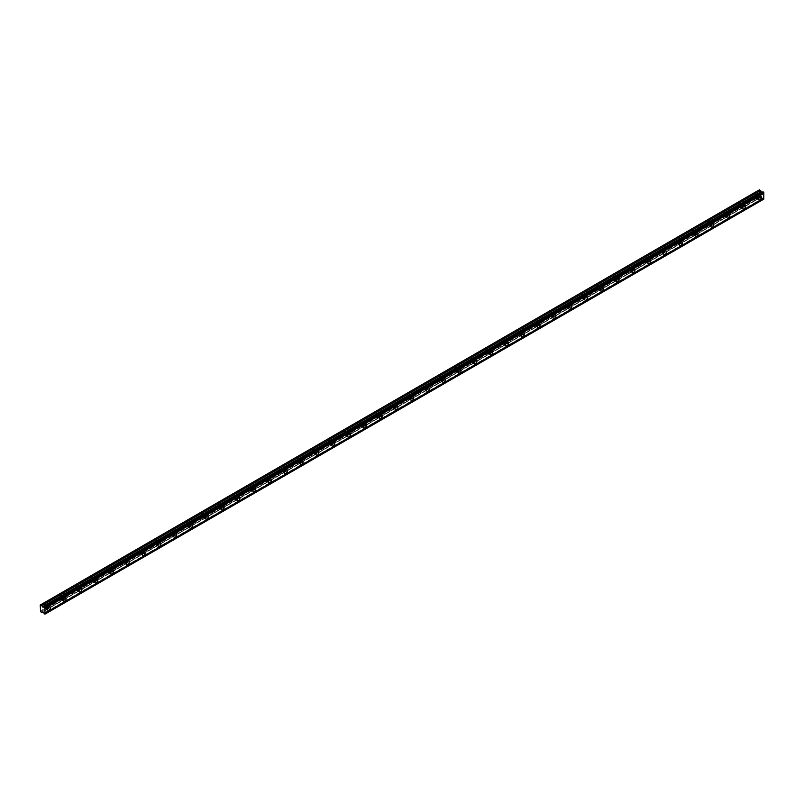 <?xml version="1.0" encoding="UTF-8"?>
<svg xmlns="http://www.w3.org/2000/svg" width="804" height="804" viewBox="0 0 804 804"><rect width="100%" height="100%" fill="white"/><g stroke="black" fill="none" stroke-linecap="round" stroke-linejoin="round"><path stroke-width="0.6" stroke-dasharray="4.02 3.01" d="M757.479 195.613A1.306 0.754 -60 0 1 758.132 195.543A1.306 0.754 -60 0 1 758.333 196.588A1.306 0.754 -60 0 1 757.479 197.744A1.306 0.754 -60 0 1 756.825 197.804A1.306 0.754 -60 0 1 756.624 196.759A1.306 0.754 -60 0 1 757.479 195.613M755.107 194.246A1.306 0.754 -60 0 1 755.76 194.176A1.306 0.754 -60 0 1 755.961 195.221A1.306 0.754 -60 0 1 755.107 196.377A1.306 0.754 -60 0 1 754.464 196.437A1.306 0.754 -60 0 1 754.263 195.392A1.306 0.754 -60 0 1 755.107 194.246M46.521 606.085A1.306 0.754 -60 0 1 47.175 606.015A1.306 0.754 -60 0 1 47.376 607.06A1.306 0.754 -60 0 1 46.521 608.206A1.306 0.754 -60 0 1 45.868 608.276A1.306 0.754 -60 0 1 45.667 607.231A1.306 0.754 -60 0 1 46.521 606.085M44.15 604.708A1.306 0.754 -60 0 1 44.803 604.648A1.306 0.754 -60 0 1 45.004 605.693A1.306 0.754 -60 0 1 44.15 606.839A1.306 0.754 -60 0 1 43.496 606.909A1.306 0.754 -60 0 1 43.295 605.864A1.306 0.754 -60 0 1 44.15 604.708M62.32 596.96A1.306 0.754 -60 0 1 62.973 596.9A1.306 0.754 -60 0 1 63.174 597.945A1.306 0.754 -60 0 1 62.32 599.091A1.306 0.754 -60 0 1 61.667 599.151A1.306 0.754 -60 0 1 61.466 598.106A1.306 0.754 -60 0 1 62.32 596.96M59.948 595.593A1.306 0.754 -60 0 1 60.601 595.523A1.306 0.754 -60 0 1 60.802 596.568A1.306 0.754 -60 0 1 59.948 597.724A1.306 0.754 -60 0 1 59.295 597.784A1.306 0.754 -60 0 1 59.094 596.739A1.306 0.754 -60 0 1 59.948 595.593M78.119 587.835A1.306 0.754 -60 0 1 78.772 587.774A1.306 0.754 -60 0 1 78.973 588.819A1.306 0.754 -60 0 1 78.119 589.965A1.306 0.754 -60 0 1 77.465 590.035A1.306 0.754 -60 0 1 77.264 588.99A1.306 0.754 -60 0 1 78.119 587.835M75.747 586.468A1.306 0.754 -60 0 1 76.4 586.407A1.306 0.754 -60 0 1 76.601 587.453A1.306 0.754 -60 0 1 75.747 588.598A1.306 0.754 -60 0 1 75.094 588.659A1.306 0.754 -60 0 1 74.893 587.624A1.306 0.754 -60 0 1 75.747 586.468M93.917 578.719A1.306 0.754 -60 0 1 94.57 578.649A1.306 0.754 -60 0 1 94.771 579.694A1.306 0.754 -60 0 1 93.917 580.85A1.306 0.754 -60 0 1 93.264 580.91A1.306 0.754 -60 0 1 93.063 579.865A1.306 0.754 -60 0 1 93.917 578.719M91.545 577.352A1.306 0.754 -60 0 1 92.199 577.282A1.306 0.754 -60 0 1 92.4 578.327A1.306 0.754 -60 0 1 91.545 579.473A1.306 0.754 -60 0 1 90.892 579.543A1.306 0.754 -60 0 1 90.691 578.498A1.306 0.754 -60 0 1 91.545 577.352M109.716 569.594A1.306 0.754 -60 0 1 110.369 569.534A1.306 0.754 -60 0 1 110.57 570.579A1.306 0.754 -60 0 1 109.716 571.724A1.306 0.754 -60 0 1 109.063 571.785A1.306 0.754 -60 0 1 108.862 570.739A1.306 0.754 -60 0 1 109.716 569.594M107.344 568.227A1.306 0.754 -60 0 1 107.997 568.167A1.306 0.754 -60 0 1 108.198 569.212A1.306 0.754 -60 0 1 107.344 570.358A1.306 0.754 -60 0 1 106.691 570.418A1.306 0.754 -60 0 1 106.5 569.373A1.306 0.754 -60 0 1 107.344 568.227M125.514 560.478A1.306 0.754 -60 0 1 126.168 560.408A1.306 0.754 -60 0 1 126.369 561.453A1.306 0.754 -60 0 1 125.514 562.599A1.306 0.754 -60 0 1 124.861 562.669A1.306 0.754 -60 0 1 124.66 561.624A1.306 0.754 -60 0 1 125.514 560.478M123.143 559.102A1.306 0.754 -60 0 1 123.796 559.041A1.306 0.754 -60 0 1 123.997 560.086A1.306 0.754 -60 0 1 123.143 561.232A1.306 0.754 -60 0 1 122.489 561.303A1.306 0.754 -60 0 1 122.298 560.257A1.306 0.754 -60 0 1 123.143 559.102M141.313 551.353A1.306 0.754 -60 0 1 141.966 551.293A1.306 0.754 -60 0 1 142.167 552.328A1.306 0.754 -60 0 1 141.313 553.484A1.306 0.754 -60 0 1 140.66 553.544A1.306 0.754 -60 0 1 140.459 552.499A1.306 0.754 -60 0 1 141.313 551.353M138.941 549.986A1.306 0.754 -60 0 1 139.594 549.916A1.306 0.754 -60 0 1 139.795 550.961A1.306 0.754 -60 0 1 138.941 552.117A1.306 0.754 -60 0 1 138.288 552.177A1.306 0.754 -60 0 1 138.097 551.132A1.306 0.754 -60 0 1 138.941 549.986M157.112 542.228A1.306 0.754 -60 0 1 157.765 542.167A1.306 0.754 -60 0 1 157.966 543.213A1.306 0.754 -60 0 1 157.112 544.358A1.306 0.754 -60 0 1 156.458 544.429A1.306 0.754 -60 0 1 156.257 543.383A1.306 0.754 -60 0 1 157.112 542.228M154.74 540.861A1.306 0.754 -60 0 1 155.393 540.801A1.306 0.754 -60 0 1 155.594 541.846A1.306 0.754 -60 0 1 154.74 542.991A1.306 0.754 -60 0 1 154.097 543.052A1.306 0.754 -60 0 1 153.896 542.007A1.306 0.754 -60 0 1 154.74 540.861M172.91 533.112A1.306 0.754 -60 0 1 173.563 533.042A1.306 0.754 -60 0 1 173.764 534.087A1.306 0.754 -60 0 1 172.91 535.233A1.306 0.754 -60 0 1 172.257 535.303A1.306 0.754 -60 0 1 172.066 534.258A1.306 0.754 -60 0 1 172.91 533.112M170.538 531.745A1.306 0.754 -60 0 1 171.192 531.675A1.306 0.754 -60 0 1 171.393 532.72A1.306 0.754 -60 0 1 170.538 533.866A1.306 0.754 -60 0 1 169.895 533.936A1.306 0.754 -60 0 1 169.694 532.891A1.306 0.754 -60 0 1 170.538 531.745M188.709 523.987A1.306 0.754 -60 0 1 189.362 523.927A1.306 0.754 -60 0 1 189.563 524.972A1.306 0.754 -60 0 1 188.709 526.117A1.306 0.754 -60 0 1 188.056 526.178A1.306 0.754 -60 0 1 187.865 525.133A1.306 0.754 -60 0 1 188.709 523.987M186.337 522.62A1.306 0.754 -60 0 1 186.99 522.56A1.306 0.754 -60 0 1 187.191 523.595A1.306 0.754 -60 0 1 186.337 524.751A1.306 0.754 -60 0 1 185.694 524.811A1.306 0.754 -60 0 1 185.493 523.766A1.306 0.754 -60 0 1 186.337 522.62M204.507 514.861A1.306 0.754 -60 0 1 205.161 514.801A1.306 0.754 -60 0 1 205.362 515.846A1.306 0.754 -60 0 1 204.507 516.992A1.306 0.754 -60 0 1 203.864 517.062A1.306 0.754 -60 0 1 203.663 516.017A1.306 0.754 -60 0 1 204.507 514.861M202.146 513.495A1.306 0.754 -60 0 1 202.789 513.434A1.306 0.754 -60 0 1 202.99 514.48A1.306 0.754 -60 0 1 202.146 515.625A1.306 0.754 -60 0 1 201.492 515.696A1.306 0.754 -60 0 1 201.291 514.65A1.306 0.754 -60 0 1 202.146 513.495M220.306 505.746A1.306 0.754 -60 0 1 220.959 505.676A1.306 0.754 -60 0 1 221.16 506.721A1.306 0.754 -60 0 1 220.306 507.877A1.306 0.754 -60 0 1 219.663 507.937A1.306 0.754 -60 0 1 219.462 506.892A1.306 0.754 -60 0 1 220.306 505.746M217.944 504.379A1.306 0.754 -60 0 1 218.587 504.309A1.306 0.754 -60 0 1 218.788 505.354A1.306 0.754 -60 0 1 217.944 506.5A1.306 0.754 -60 0 1 217.291 506.57A1.306 0.754 -60 0 1 217.09 505.525A1.306 0.754 -60 0 1 217.944 504.379M236.105 496.621A1.306 0.754 -60 0 1 236.758 496.56A1.306 0.754 -60 0 1 236.959 497.606A1.306 0.754 -60 0 1 236.105 498.751A1.306 0.754 -60 0 1 235.461 498.812A1.306 0.754 -60 0 1 235.26 497.776A1.306 0.754 -60 0 1 236.105 496.621M233.743 495.254A1.306 0.754 -60 0 1 234.386 495.194A1.306 0.754 -60 0 1 234.587 496.239A1.306 0.754 -60 0 1 233.743 497.385A1.306 0.754 -60 0 1 233.09 497.445A1.306 0.754 -60 0 1 232.889 496.4A1.306 0.754 -60 0 1 233.743 495.254M251.913 487.505A1.306 0.754 -60 0 1 252.556 487.435A1.306 0.754 -60 0 1 252.757 488.48A1.306 0.754 -60 0 1 251.913 489.626A1.306 0.754 -60 0 1 251.26 489.696A1.306 0.754 -60 0 1 251.059 488.651A1.306 0.754 -60 0 1 251.913 487.505M249.541 486.129A1.306 0.754 -60 0 1 250.195 486.068A1.306 0.754 -60 0 1 250.386 487.113A1.306 0.754 -60 0 1 249.541 488.259A1.306 0.754 -60 0 1 248.888 488.329A1.306 0.754 -60 0 1 248.687 487.284A1.306 0.754 -60 0 1 249.541 486.129M267.712 478.38A1.306 0.754 -60 0 1 268.355 478.32A1.306 0.754 -60 0 1 268.556 479.355A1.306 0.754 -60 0 1 267.712 480.511A1.306 0.754 -60 0 1 267.059 480.571A1.306 0.754 -60 0 1 266.858 479.526A1.306 0.754 -60 0 1 267.712 478.38M265.34 477.013A1.306 0.754 -60 0 1 265.993 476.943A1.306 0.754 -60 0 1 266.184 477.988A1.306 0.754 -60 0 1 265.34 479.144A1.306 0.754 -60 0 1 264.687 479.204A1.306 0.754 -60 0 1 264.486 478.159A1.306 0.754 -60 0 1 265.34 477.013M283.51 469.255A1.306 0.754 -60 0 1 284.154 469.194A1.306 0.754 -60 0 1 284.355 470.239A1.306 0.754 -60 0 1 283.51 471.385A1.306 0.754 -60 0 1 282.857 471.456A1.306 0.754 -60 0 1 282.656 470.41A1.306 0.754 -60 0 1 283.51 469.255M281.139 467.888A1.306 0.754 -60 0 1 281.792 467.827A1.306 0.754 -60 0 1 281.993 468.873A1.306 0.754 -60 0 1 281.139 470.018A1.306 0.754 -60 0 1 280.485 470.079A1.306 0.754 -60 0 1 280.284 469.044A1.306 0.754 -60 0 1 281.139 467.888M299.309 460.139A1.306 0.754 -60 0 1 299.962 460.069A1.306 0.754 -60 0 1 300.153 461.114A1.306 0.754 -60 0 1 299.309 462.27A1.306 0.754 -60 0 1 298.656 462.33A1.306 0.754 -60 0 1 298.455 461.285A1.306 0.754 -60 0 1 299.309 460.139M296.937 458.772A1.306 0.754 -60 0 1 297.591 458.702A1.306 0.754 -60 0 1 297.792 459.747A1.306 0.754 -60 0 1 296.937 460.893A1.306 0.754 -60 0 1 296.284 460.963A1.306 0.754 -60 0 1 296.083 459.918A1.306 0.754 -60 0 1 296.937 458.772M315.108 451.014A1.306 0.754 -60 0 1 315.761 450.954A1.306 0.754 -60 0 1 315.952 451.999A1.306 0.754 -60 0 1 315.108 453.144A1.306 0.754 -60 0 1 314.454 453.205A1.306 0.754 -60 0 1 314.253 452.16A1.306 0.754 -60 0 1 315.108 451.014M312.736 449.647A1.306 0.754 -60 0 1 313.389 449.587A1.306 0.754 -60 0 1 313.59 450.632A1.306 0.754 -60 0 1 312.736 451.778A1.306 0.754 -60 0 1 312.083 451.838A1.306 0.754 -60 0 1 311.882 450.793A1.306 0.754 -60 0 1 312.736 449.647M330.906 441.898A1.306 0.754 -60 0 1 331.56 441.828A1.306 0.754 -60 0 1 331.75 442.873A1.306 0.754 -60 0 1 330.906 444.019A1.306 0.754 -60 0 1 330.253 444.089A1.306 0.754 -60 0 1 330.052 443.044A1.306 0.754 -60 0 1 330.906 441.898M328.534 440.522A1.306 0.754 -60 0 1 329.188 440.461A1.306 0.754 -60 0 1 329.389 441.507A1.306 0.754 -60 0 1 328.534 442.652A1.306 0.754 -60 0 1 327.881 442.723A1.306 0.754 -60 0 1 327.68 441.677A1.306 0.754 -60 0 1 328.534 440.522M346.705 432.773A1.306 0.754 -60 0 1 347.358 432.703A1.306 0.754 -60 0 1 347.559 433.748A1.306 0.754 -60 0 1 346.705 434.904A1.306 0.754 -60 0 1 346.052 434.964A1.306 0.754 -60 0 1 345.851 433.919A1.306 0.754 -60 0 1 346.705 432.773M344.333 431.406A1.306 0.754 -60 0 1 344.986 431.336A1.306 0.754 -60 0 1 345.187 432.381A1.306 0.754 -60 0 1 344.333 433.537A1.306 0.754 -60 0 1 343.68 433.597A1.306 0.754 -60 0 1 343.479 432.552A1.306 0.754 -60 0 1 344.333 431.406M362.503 423.648A1.306 0.754 -60 0 1 363.157 423.587A1.306 0.754 -60 0 1 363.358 424.633A1.306 0.754 -60 0 1 362.503 425.778A1.306 0.754 -60 0 1 361.85 425.849A1.306 0.754 -60 0 1 361.649 424.803A1.306 0.754 -60 0 1 362.503 423.648M360.132 422.281A1.306 0.754 -60 0 1 360.785 422.221A1.306 0.754 -60 0 1 360.986 423.266A1.306 0.754 -60 0 1 360.132 424.411A1.306 0.754 -60 0 1 359.478 424.472A1.306 0.754 -60 0 1 359.277 423.427A1.306 0.754 -60 0 1 360.132 422.281M378.302 414.532A1.306 0.754 -60 0 1 378.955 414.462A1.306 0.754 -60 0 1 379.156 415.507A1.306 0.754 -60 0 1 378.302 416.653A1.306 0.754 -60 0 1 377.649 416.723A1.306 0.754 -60 0 1 377.448 415.678A1.306 0.754 -60 0 1 378.302 414.532M375.93 413.166A1.306 0.754 -60 0 1 376.584 413.095A1.306 0.754 -60 0 1 376.785 414.14A1.306 0.754 -60 0 1 375.93 415.286A1.306 0.754 -60 0 1 375.277 415.356A1.306 0.754 -60 0 1 375.076 414.311A1.306 0.754 -60 0 1 375.93 413.166M394.101 405.407A1.306 0.754 -60 0 1 394.754 405.347A1.306 0.754 -60 0 1 394.955 406.392A1.306 0.754 -60 0 1 394.101 407.538A1.306 0.754 -60 0 1 393.447 407.598A1.306 0.754 -60 0 1 393.246 406.553A1.306 0.754 -60 0 1 394.101 405.407M391.729 404.04A1.306 0.754 -60 0 1 392.382 403.98A1.306 0.754 -60 0 1 392.583 405.015A1.306 0.754 -60 0 1 391.729 406.171A1.306 0.754 -60 0 1 391.076 406.231A1.306 0.754 -60 0 1 390.875 405.186A1.306 0.754 -60 0 1 391.729 404.04M409.899 396.282A1.306 0.754 -60 0 1 410.553 396.221A1.306 0.754 -60 0 1 410.754 397.266A1.306 0.754 -60 0 1 409.899 398.412A1.306 0.754 -60 0 1 409.246 398.482A1.306 0.754 -60 0 1 409.045 397.437A1.306 0.754 -60 0 1 409.899 396.282M407.527 394.915A1.306 0.754 -60 0 1 408.181 394.854A1.306 0.754 -60 0 1 408.382 395.9A1.306 0.754 -60 0 1 407.527 397.045A1.306 0.754 -60 0 1 406.874 397.116A1.306 0.754 -60 0 1 406.673 396.07A1.306 0.754 -60 0 1 407.527 394.915M425.698 387.166A1.306 0.754 -60 0 1 426.351 387.096A1.306 0.754 -60 0 1 426.552 388.141A1.306 0.754 -60 0 1 425.698 389.297A1.306 0.754 -60 0 1 425.045 389.357A1.306 0.754 -60 0 1 424.844 388.312A1.306 0.754 -60 0 1 425.698 387.166M423.326 385.799A1.306 0.754 -60 0 1 423.979 385.729A1.306 0.754 -60 0 1 424.18 386.774A1.306 0.754 -60 0 1 423.326 387.92A1.306 0.754 -60 0 1 422.673 387.99A1.306 0.754 -60 0 1 422.482 386.945A1.306 0.754 -60 0 1 423.326 385.799M441.496 378.041A1.306 0.754 -60 0 1 442.15 377.981A1.306 0.754 -60 0 1 442.351 379.026A1.306 0.754 -60 0 1 441.496 380.171A1.306 0.754 -60 0 1 440.843 380.232A1.306 0.754 -60 0 1 440.642 379.197A1.306 0.754 -60 0 1 441.496 378.041M439.125 376.674A1.306 0.754 -60 0 1 439.778 376.614A1.306 0.754 -60 0 1 439.979 377.659A1.306 0.754 -60 0 1 439.125 378.805A1.306 0.754 -60 0 1 438.471 378.865A1.306 0.754 -60 0 1 438.28 377.82A1.306 0.754 -60 0 1 439.125 376.674M457.295 368.925A1.306 0.754 -60 0 1 457.948 368.855A1.306 0.754 -60 0 1 458.149 369.9A1.306 0.754 -60 0 1 457.295 371.046A1.306 0.754 -60 0 1 456.642 371.116A1.306 0.754 -60 0 1 456.441 370.071A1.306 0.754 -60 0 1 457.295 368.925M454.923 367.549A1.306 0.754 -60 0 1 455.577 367.488A1.306 0.754 -60 0 1 455.778 368.533A1.306 0.754 -60 0 1 454.923 369.679A1.306 0.754 -60 0 1 454.28 369.75A1.306 0.754 -60 0 1 454.079 368.704A1.306 0.754 -60 0 1 454.923 367.549M473.094 359.8A1.306 0.754 -60 0 1 473.747 359.74A1.306 0.754 -60 0 1 473.948 360.775A1.306 0.754 -60 0 1 473.094 361.931A1.306 0.754 -60 0 1 472.44 361.991A1.306 0.754 -60 0 1 472.249 360.946A1.306 0.754 -60 0 1 473.094 359.8M470.722 358.433A1.306 0.754 -60 0 1 471.375 358.363A1.306 0.754 -60 0 1 471.576 359.408A1.306 0.754 -60 0 1 470.722 360.564A1.306 0.754 -60 0 1 470.079 360.624A1.306 0.754 -60 0 1 469.878 359.579A1.306 0.754 -60 0 1 470.722 358.433M488.892 350.675A1.306 0.754 -60 0 1 489.546 350.614A1.306 0.754 -60 0 1 489.747 351.66A1.306 0.754 -60 0 1 488.892 352.805A1.306 0.754 -60 0 1 488.239 352.876A1.306 0.754 -60 0 1 488.048 351.83A1.306 0.754 -60 0 1 488.892 350.675M486.52 349.308A1.306 0.754 -60 0 1 487.174 349.248A1.306 0.754 -60 0 1 487.375 350.293A1.306 0.754 -60 0 1 486.52 351.438A1.306 0.754 -60 0 1 485.877 351.499A1.306 0.754 -60 0 1 485.676 350.464A1.306 0.754 -60 0 1 486.52 349.308M504.691 341.559A1.306 0.754 -60 0 1 505.344 341.489A1.306 0.754 -60 0 1 505.545 342.534A1.306 0.754 -60 0 1 504.691 343.69A1.306 0.754 -60 0 1 504.038 343.75A1.306 0.754 -60 0 1 503.847 342.705A1.306 0.754 -60 0 1 504.691 341.559M502.329 340.192A1.306 0.754 -60 0 1 502.972 340.122A1.306 0.754 -60 0 1 503.173 341.167A1.306 0.754 -60 0 1 502.329 342.313A1.306 0.754 -60 0 1 501.676 342.383A1.306 0.754 -60 0 1 501.475 341.338A1.306 0.754 -60 0 1 502.329 340.192M520.489 332.434A1.306 0.754 -60 0 1 521.143 332.374A1.306 0.754 -60 0 1 521.344 333.419A1.306 0.754 -60 0 1 520.489 334.564A1.306 0.754 -60 0 1 519.846 334.625A1.306 0.754 -60 0 1 519.645 333.58A1.306 0.754 -60 0 1 520.489 332.434M518.128 331.067A1.306 0.754 -60 0 1 518.771 331.007A1.306 0.754 -60 0 1 518.972 332.042A1.306 0.754 -60 0 1 518.128 333.198A1.306 0.754 -60 0 1 517.474 333.258A1.306 0.754 -60 0 1 517.274 332.213A1.306 0.754 -60 0 1 518.128 331.067M536.288 323.319A1.306 0.754 -60 0 1 536.941 323.248A1.306 0.754 -60 0 1 537.142 324.293A1.306 0.754 -60 0 1 536.288 325.439A1.306 0.754 -60 0 1 535.645 325.509A1.306 0.754 -60 0 1 535.444 324.464A1.306 0.754 -60 0 1 536.288 323.319M533.926 321.942A1.306 0.754 -60 0 1 534.57 321.881A1.306 0.754 -60 0 1 534.771 322.927A1.306 0.754 -60 0 1 533.926 324.072A1.306 0.754 -60 0 1 533.273 324.143A1.306 0.754 -60 0 1 533.072 323.097A1.306 0.754 -60 0 1 533.926 321.942M552.087 314.193A1.306 0.754 -60 0 1 552.74 314.123A1.306 0.754 -60 0 1 552.941 315.168A1.306 0.754 -60 0 1 552.087 316.324A1.306 0.754 -60 0 1 551.443 316.384A1.306 0.754 -60 0 1 551.242 315.339A1.306 0.754 -60 0 1 552.087 314.193M549.725 312.826A1.306 0.754 -60 0 1 550.378 312.756A1.306 0.754 -60 0 1 550.569 313.801A1.306 0.754 -60 0 1 549.725 314.957A1.306 0.754 -60 0 1 549.072 315.017A1.306 0.754 -60 0 1 548.871 313.972A1.306 0.754 -60 0 1 549.725 312.826M567.895 305.068A1.306 0.754 -60 0 1 568.539 305.007A1.306 0.754 -60 0 1 568.74 306.053A1.306 0.754 -60 0 1 567.895 307.198A1.306 0.754 -60 0 1 567.242 307.259A1.306 0.754 -60 0 1 567.041 306.223A1.306 0.754 -60 0 1 567.895 305.068M565.524 303.701A1.306 0.754 -60 0 1 566.177 303.641A1.306 0.754 -60 0 1 566.368 304.686A1.306 0.754 -60 0 1 565.524 305.832A1.306 0.754 -60 0 1 564.87 305.892A1.306 0.754 -60 0 1 564.669 304.847A1.306 0.754 -60 0 1 565.524 303.701M583.694 295.952A1.306 0.754 -60 0 1 584.337 295.882A1.306 0.754 -60 0 1 584.538 296.927A1.306 0.754 -60 0 1 583.694 298.073A1.306 0.754 -60 0 1 583.041 298.143A1.306 0.754 -60 0 1 582.84 297.098A1.306 0.754 -60 0 1 583.694 295.952M581.322 294.586A1.306 0.754 -60 0 1 581.975 294.515A1.306 0.754 -60 0 1 582.176 295.56A1.306 0.754 -60 0 1 581.322 296.706A1.306 0.754 -60 0 1 580.669 296.776A1.306 0.754 -60 0 1 580.468 295.731A1.306 0.754 -60 0 1 581.322 294.586M599.493 286.827A1.306 0.754 -60 0 1 600.136 286.767A1.306 0.754 -60 0 1 600.337 287.812A1.306 0.754 -60 0 1 599.493 288.958A1.306 0.754 -60 0 1 598.839 289.018A1.306 0.754 -60 0 1 598.638 287.973A1.306 0.754 -60 0 1 599.493 286.827M597.121 285.46A1.306 0.754 -60 0 1 597.774 285.39A1.306 0.754 -60 0 1 597.975 286.435A1.306 0.754 -60 0 1 597.121 287.591A1.306 0.754 -60 0 1 596.467 287.651A1.306 0.754 -60 0 1 596.266 286.606A1.306 0.754 -60 0 1 597.121 285.46M615.291 277.702A1.306 0.754 -60 0 1 615.944 277.641A1.306 0.754 -60 0 1 616.135 278.686A1.306 0.754 -60 0 1 615.291 279.832A1.306 0.754 -60 0 1 614.638 279.903A1.306 0.754 -60 0 1 614.437 278.857A1.306 0.754 -60 0 1 615.291 277.702M612.919 276.335A1.306 0.754 -60 0 1 613.573 276.274A1.306 0.754 -60 0 1 613.774 277.32A1.306 0.754 -60 0 1 612.919 278.465A1.306 0.754 -60 0 1 612.266 278.536A1.306 0.754 -60 0 1 612.065 277.491A1.306 0.754 -60 0 1 612.919 276.335M631.09 268.586A1.306 0.754 -60 0 1 631.743 268.516A1.306 0.754 -60 0 1 631.934 269.561A1.306 0.754 -60 0 1 631.09 270.717A1.306 0.754 -60 0 1 630.436 270.777A1.306 0.754 -60 0 1 630.236 269.732A1.306 0.754 -60 0 1 631.09 268.586M628.718 267.219A1.306 0.754 -60 0 1 629.371 267.149A1.306 0.754 -60 0 1 629.572 268.194A1.306 0.754 -60 0 1 628.718 269.34A1.306 0.754 -60 0 1 628.065 269.41A1.306 0.754 -60 0 1 627.864 268.365A1.306 0.754 -60 0 1 628.718 267.219M646.888 259.461A1.306 0.754 -60 0 1 647.542 259.401A1.306 0.754 -60 0 1 647.743 260.446A1.306 0.754 -60 0 1 646.888 261.591A1.306 0.754 -60 0 1 646.235 261.652A1.306 0.754 -60 0 1 646.034 260.607A1.306 0.754 -60 0 1 646.888 259.461M644.517 258.094A1.306 0.754 -60 0 1 645.17 258.034A1.306 0.754 -60 0 1 645.371 259.079A1.306 0.754 -60 0 1 644.517 260.225A1.306 0.754 -60 0 1 643.863 260.285A1.306 0.754 -60 0 1 643.662 259.24A1.306 0.754 -60 0 1 644.517 258.094M662.687 250.345A1.306 0.754 -60 0 1 663.34 250.275A1.306 0.754 -60 0 1 663.541 251.32A1.306 0.754 -60 0 1 662.687 252.466A1.306 0.754 -60 0 1 662.034 252.536A1.306 0.754 -60 0 1 661.833 251.491A1.306 0.754 -60 0 1 662.687 250.345M660.315 248.969A1.306 0.754 -60 0 1 660.968 248.908A1.306 0.754 -60 0 1 661.169 249.954A1.306 0.754 -60 0 1 660.315 251.099A1.306 0.754 -60 0 1 659.662 251.17A1.306 0.754 -60 0 1 659.461 250.124A1.306 0.754 -60 0 1 660.315 248.969M678.486 241.22A1.306 0.754 -60 0 1 679.139 241.16A1.306 0.754 -60 0 1 679.34 242.195A1.306 0.754 -60 0 1 678.486 243.351A1.306 0.754 -60 0 1 677.832 243.411A1.306 0.754 -60 0 1 677.631 242.366A1.306 0.754 -60 0 1 678.486 241.22M676.114 239.853A1.306 0.754 -60 0 1 676.767 239.783A1.306 0.754 -60 0 1 676.968 240.828A1.306 0.754 -60 0 1 676.114 241.984A1.306 0.754 -60 0 1 675.46 242.044A1.306 0.754 -60 0 1 675.259 240.999A1.306 0.754 -60 0 1 676.114 239.853M694.284 232.095A1.306 0.754 -60 0 1 694.937 232.034A1.306 0.754 -60 0 1 695.138 233.08A1.306 0.754 -60 0 1 694.284 234.225A1.306 0.754 -60 0 1 693.631 234.296A1.306 0.754 -60 0 1 693.43 233.25A1.306 0.754 -60 0 1 694.284 232.095M691.912 230.728A1.306 0.754 -60 0 1 692.566 230.668A1.306 0.754 -60 0 1 692.767 231.713A1.306 0.754 -60 0 1 691.912 232.858A1.306 0.754 -60 0 1 691.259 232.919A1.306 0.754 -60 0 1 691.058 231.884A1.306 0.754 -60 0 1 691.912 230.728M710.083 222.979A1.306 0.754 -60 0 1 710.736 222.909A1.306 0.754 -60 0 1 710.937 223.954A1.306 0.754 -60 0 1 710.083 225.11A1.306 0.754 -60 0 1 709.429 225.17A1.306 0.754 -60 0 1 709.228 224.125A1.306 0.754 -60 0 1 710.083 222.979M707.711 221.613A1.306 0.754 -60 0 1 708.364 221.542A1.306 0.754 -60 0 1 708.565 222.587A1.306 0.754 -60 0 1 707.711 223.733A1.306 0.754 -60 0 1 707.058 223.803A1.306 0.754 -60 0 1 706.857 222.758A1.306 0.754 -60 0 1 707.711 221.613M725.881 213.854A1.306 0.754 -60 0 1 726.535 213.794A1.306 0.754 -60 0 1 726.736 214.839A1.306 0.754 -60 0 1 725.881 215.985A1.306 0.754 -60 0 1 725.228 216.045A1.306 0.754 -60 0 1 725.027 215A1.306 0.754 -60 0 1 725.881 213.854M723.51 212.487A1.306 0.754 -60 0 1 724.163 212.427A1.306 0.754 -60 0 1 724.364 213.462A1.306 0.754 -60 0 1 723.51 214.618A1.306 0.754 -60 0 1 722.856 214.678A1.306 0.754 -60 0 1 722.665 213.633A1.306 0.754 -60 0 1 723.51 212.487M741.68 204.739A1.306 0.754 -60 0 1 742.333 204.668A1.306 0.754 -60 0 1 742.534 205.713A1.306 0.754 -60 0 1 741.68 206.859A1.306 0.754 -60 0 1 741.027 206.929A1.306 0.754 -60 0 1 740.826 205.884A1.306 0.754 -60 0 1 741.68 204.739M739.308 203.362A1.306 0.754 -60 0 1 739.961 203.301A1.306 0.754 -60 0 1 740.162 204.347A1.306 0.754 -60 0 1 739.308 205.492A1.306 0.754 -60 0 1 738.655 205.563A1.306 0.754 -60 0 1 738.464 204.517A1.306 0.754 -60 0 1 739.308 203.362M757.479 198.347A2.05 1.186 120 0 0 758.815 196.548A2.05 1.186 120 0 0 758.504 194.9A2.05 1.186 120 0 0 757.479 195A2.05 1.186 120 0 0 756.142 196.809A2.05 1.186 120 0 0 756.453 198.447A2.05 1.186 120 0 0 757.479 198.347M46.521 608.819A2.05 1.186 120 0 0 47.858 607.01A2.05 1.186 120 0 0 47.547 605.372A2.05 1.186 120 0 0 46.521 605.472A2.05 1.186 120 0 0 45.185 607.281A2.05 1.186 120 0 0 45.496 608.919A2.05 1.186 120 0 0 46.521 608.819M62.32 599.694A2.05 1.186 120 0 0 63.657 597.895A2.05 1.186 120 0 0 63.345 596.246A2.05 1.186 120 0 0 62.32 596.347A2.05 1.186 120 0 0 60.983 598.156A2.05 1.186 120 0 0 61.295 599.794A2.05 1.186 120 0 0 62.32 599.694M78.119 590.578A2.05 1.186 120 0 0 79.455 588.769A2.05 1.186 120 0 0 79.144 587.131A2.05 1.186 120 0 0 78.119 587.232A2.05 1.186 120 0 0 76.782 589.03A2.05 1.186 120 0 0 77.094 590.679A2.05 1.186 120 0 0 78.119 590.578M93.917 581.453A2.05 1.186 120 0 0 95.254 579.644A2.05 1.186 120 0 0 94.942 578.006A2.05 1.186 120 0 0 93.917 578.106A2.05 1.186 120 0 0 92.581 579.915A2.05 1.186 120 0 0 92.892 581.553A2.05 1.186 120 0 0 93.917 581.453M109.716 572.327A2.05 1.186 120 0 0 111.052 570.528A2.05 1.186 120 0 0 110.741 568.89A2.05 1.186 120 0 0 109.716 568.991A2.05 1.186 120 0 0 108.379 570.79A2.05 1.186 120 0 0 108.691 572.438A2.05 1.186 120 0 0 109.716 572.327M125.514 563.212A2.05 1.186 120 0 0 126.851 561.403A2.05 1.186 120 0 0 126.54 559.765A2.05 1.186 120 0 0 125.514 559.865A2.05 1.186 120 0 0 124.178 561.674A2.05 1.186 120 0 0 124.489 563.313A2.05 1.186 120 0 0 125.514 563.212M141.313 554.087A2.05 1.186 120 0 0 142.65 552.288A2.05 1.186 120 0 0 142.338 550.639A2.05 1.186 120 0 0 141.313 550.74A2.05 1.186 120 0 0 139.976 552.549A2.05 1.186 120 0 0 140.288 554.187A2.05 1.186 120 0 0 141.313 554.087M157.112 544.971A2.05 1.186 120 0 0 158.448 543.162A2.05 1.186 120 0 0 158.137 541.524A2.05 1.186 120 0 0 157.112 541.625A2.05 1.186 120 0 0 155.775 543.424A2.05 1.186 120 0 0 156.087 545.072A2.05 1.186 120 0 0 157.112 544.971M172.91 535.846A2.05 1.186 120 0 0 174.247 534.037A2.05 1.186 120 0 0 173.935 532.399A2.05 1.186 120 0 0 172.91 532.499A2.05 1.186 120 0 0 171.574 534.308A2.05 1.186 120 0 0 171.885 535.946A2.05 1.186 120 0 0 172.91 535.846M188.709 526.721A2.05 1.186 120 0 0 190.045 524.922A2.05 1.186 120 0 0 189.734 523.273A2.05 1.186 120 0 0 188.709 523.384A2.05 1.186 120 0 0 187.372 525.183A2.05 1.186 120 0 0 187.684 526.821A2.05 1.186 120 0 0 188.709 526.721M204.507 517.605A2.05 1.186 120 0 0 205.844 515.796A2.05 1.186 120 0 0 205.533 514.158A2.05 1.186 120 0 0 204.507 514.258A2.05 1.186 120 0 0 203.171 516.067A2.05 1.186 120 0 0 203.482 517.706A2.05 1.186 120 0 0 204.507 517.605M220.306 508.48A2.05 1.186 120 0 0 221.653 506.681A2.05 1.186 120 0 0 221.331 505.033A2.05 1.186 120 0 0 220.306 505.133A2.05 1.186 120 0 0 218.969 506.942A2.05 1.186 120 0 0 219.291 508.58A2.05 1.186 120 0 0 220.306 508.48M236.105 499.364A2.05 1.186 120 0 0 237.451 497.555A2.05 1.186 120 0 0 237.13 495.917A2.05 1.186 120 0 0 236.105 496.018A2.05 1.186 120 0 0 234.768 497.817A2.05 1.186 120 0 0 235.09 499.465A2.05 1.186 120 0 0 236.105 499.364M251.913 490.239A2.05 1.186 120 0 0 253.25 488.43A2.05 1.186 120 0 0 252.928 486.792A2.05 1.186 120 0 0 251.913 486.892A2.05 1.186 120 0 0 250.567 488.701A2.05 1.186 120 0 0 250.888 490.339A2.05 1.186 120 0 0 251.913 490.239M267.712 481.114A2.05 1.186 120 0 0 269.049 479.315A2.05 1.186 120 0 0 268.727 477.666A2.05 1.186 120 0 0 267.712 477.767A2.05 1.186 120 0 0 266.365 479.576A2.05 1.186 120 0 0 266.687 481.214A2.05 1.186 120 0 0 267.712 481.114M283.51 471.998A2.05 1.186 120 0 0 284.847 470.189A2.05 1.186 120 0 0 284.536 468.551A2.05 1.186 120 0 0 283.51 468.652A2.05 1.186 120 0 0 282.164 470.451A2.05 1.186 120 0 0 282.485 472.099A2.05 1.186 120 0 0 283.51 471.998M299.309 462.873A2.05 1.186 120 0 0 300.646 461.064A2.05 1.186 120 0 0 300.334 459.426A2.05 1.186 120 0 0 299.309 459.526A2.05 1.186 120 0 0 297.972 461.335A2.05 1.186 120 0 0 298.284 462.973A2.05 1.186 120 0 0 299.309 462.873M315.108 453.747A2.05 1.186 120 0 0 316.444 451.948A2.05 1.186 120 0 0 316.133 450.31A2.05 1.186 120 0 0 315.108 450.411A2.05 1.186 120 0 0 313.771 452.21A2.05 1.186 120 0 0 314.083 453.858A2.05 1.186 120 0 0 315.108 453.747M330.906 444.632A2.05 1.186 120 0 0 332.243 442.823A2.05 1.186 120 0 0 331.931 441.185A2.05 1.186 120 0 0 330.906 441.285A2.05 1.186 120 0 0 329.57 443.094A2.05 1.186 120 0 0 329.881 444.733A2.05 1.186 120 0 0 330.906 444.632M346.705 435.507A2.05 1.186 120 0 0 348.042 433.708A2.05 1.186 120 0 0 347.73 432.06A2.05 1.186 120 0 0 346.705 432.16A2.05 1.186 120 0 0 345.368 433.969A2.05 1.186 120 0 0 345.68 435.607A2.05 1.186 120 0 0 346.705 435.507M362.503 426.391A2.05 1.186 120 0 0 363.84 424.582A2.05 1.186 120 0 0 363.529 422.944A2.05 1.186 120 0 0 362.503 423.045A2.05 1.186 120 0 0 361.167 424.844A2.05 1.186 120 0 0 361.478 426.492A2.05 1.186 120 0 0 362.503 426.391M378.302 417.266A2.05 1.186 120 0 0 379.639 415.457A2.05 1.186 120 0 0 379.327 413.819A2.05 1.186 120 0 0 378.302 413.919A2.05 1.186 120 0 0 376.965 415.728A2.05 1.186 120 0 0 377.277 417.366A2.05 1.186 120 0 0 378.302 417.266M394.101 408.141A2.05 1.186 120 0 0 395.437 406.342A2.05 1.186 120 0 0 395.126 404.693A2.05 1.186 120 0 0 394.101 404.804A2.05 1.186 120 0 0 392.764 406.603A2.05 1.186 120 0 0 393.076 408.241A2.05 1.186 120 0 0 394.101 408.141M409.899 399.025A2.05 1.186 120 0 0 411.236 397.216A2.05 1.186 120 0 0 410.924 395.578A2.05 1.186 120 0 0 409.899 395.679A2.05 1.186 120 0 0 408.563 397.488A2.05 1.186 120 0 0 408.874 399.126A2.05 1.186 120 0 0 409.899 399.025M425.698 389.9A2.05 1.186 120 0 0 427.035 388.101A2.05 1.186 120 0 0 426.723 386.453A2.05 1.186 120 0 0 425.698 386.553A2.05 1.186 120 0 0 424.361 388.362A2.05 1.186 120 0 0 424.673 390A2.05 1.186 120 0 0 425.698 389.9M441.496 380.784A2.05 1.186 120 0 0 442.833 378.975A2.05 1.186 120 0 0 442.522 377.337A2.05 1.186 120 0 0 441.496 377.438A2.05 1.186 120 0 0 440.16 379.237A2.05 1.186 120 0 0 440.471 380.885A2.05 1.186 120 0 0 441.496 380.784M457.295 371.659A2.05 1.186 120 0 0 458.632 369.85A2.05 1.186 120 0 0 458.32 368.212A2.05 1.186 120 0 0 457.295 368.312A2.05 1.186 120 0 0 455.958 370.121A2.05 1.186 120 0 0 456.27 371.76A2.05 1.186 120 0 0 457.295 371.659M473.094 362.534A2.05 1.186 120 0 0 474.43 360.735A2.05 1.186 120 0 0 474.119 359.087A2.05 1.186 120 0 0 473.094 359.187A2.05 1.186 120 0 0 471.757 360.996A2.05 1.186 120 0 0 472.069 362.634A2.05 1.186 120 0 0 473.094 362.534M488.892 353.418A2.05 1.186 120 0 0 490.229 351.609A2.05 1.186 120 0 0 489.917 349.971A2.05 1.186 120 0 0 488.892 350.072A2.05 1.186 120 0 0 487.556 351.871A2.05 1.186 120 0 0 487.867 353.519A2.05 1.186 120 0 0 488.892 353.418M504.691 344.293A2.05 1.186 120 0 0 506.028 342.484A2.05 1.186 120 0 0 505.716 340.846A2.05 1.186 120 0 0 504.691 340.946A2.05 1.186 120 0 0 503.354 342.755A2.05 1.186 120 0 0 503.666 344.393A2.05 1.186 120 0 0 504.691 344.293M520.489 335.167A2.05 1.186 120 0 0 521.836 333.369A2.05 1.186 120 0 0 521.515 331.73A2.05 1.186 120 0 0 520.489 331.831A2.05 1.186 120 0 0 519.153 333.63A2.05 1.186 120 0 0 519.464 335.278A2.05 1.186 120 0 0 520.489 335.167M536.288 326.052A2.05 1.186 120 0 0 537.635 324.243A2.05 1.186 120 0 0 537.313 322.605A2.05 1.186 120 0 0 536.288 322.705A2.05 1.186 120 0 0 534.951 324.514A2.05 1.186 120 0 0 535.273 326.153A2.05 1.186 120 0 0 536.288 326.052M552.087 316.927A2.05 1.186 120 0 0 553.433 315.128A2.05 1.186 120 0 0 553.112 313.48A2.05 1.186 120 0 0 552.087 313.58A2.05 1.186 120 0 0 550.75 315.389A2.05 1.186 120 0 0 551.072 317.027A2.05 1.186 120 0 0 552.087 316.927M567.895 307.811A2.05 1.186 120 0 0 569.232 306.002A2.05 1.186 120 0 0 568.91 304.364A2.05 1.186 120 0 0 567.895 304.465A2.05 1.186 120 0 0 566.549 306.264A2.05 1.186 120 0 0 566.87 307.912A2.05 1.186 120 0 0 567.895 307.811M583.694 298.686A2.05 1.186 120 0 0 585.031 296.877A2.05 1.186 120 0 0 584.709 295.239A2.05 1.186 120 0 0 583.694 295.339A2.05 1.186 120 0 0 582.347 297.148A2.05 1.186 120 0 0 582.669 298.786A2.05 1.186 120 0 0 583.694 298.686M599.493 289.561A2.05 1.186 120 0 0 600.829 287.762A2.05 1.186 120 0 0 600.518 286.113A2.05 1.186 120 0 0 599.493 286.224A2.05 1.186 120 0 0 598.156 288.023A2.05 1.186 120 0 0 598.467 289.661A2.05 1.186 120 0 0 599.493 289.561M615.291 280.445A2.05 1.186 120 0 0 616.628 278.636A2.05 1.186 120 0 0 616.316 276.998A2.05 1.186 120 0 0 615.291 277.099A2.05 1.186 120 0 0 613.954 278.908A2.05 1.186 120 0 0 614.266 280.546A2.05 1.186 120 0 0 615.291 280.445M631.09 271.32A2.05 1.186 120 0 0 632.426 269.521A2.05 1.186 120 0 0 632.115 267.873A2.05 1.186 120 0 0 631.09 267.973A2.05 1.186 120 0 0 629.753 269.782A2.05 1.186 120 0 0 630.065 271.42A2.05 1.186 120 0 0 631.09 271.32M646.888 262.194A2.05 1.186 120 0 0 648.225 260.395A2.05 1.186 120 0 0 647.913 258.757A2.05 1.186 120 0 0 646.888 258.858A2.05 1.186 120 0 0 645.552 260.657A2.05 1.186 120 0 0 645.863 262.305A2.05 1.186 120 0 0 646.888 262.194M662.687 253.079A2.05 1.186 120 0 0 664.024 251.27A2.05 1.186 120 0 0 663.712 249.632A2.05 1.186 120 0 0 662.687 249.732A2.05 1.186 120 0 0 661.35 251.541A2.05 1.186 120 0 0 661.662 253.18A2.05 1.186 120 0 0 662.687 253.079M678.486 243.954A2.05 1.186 120 0 0 679.822 242.155A2.05 1.186 120 0 0 679.511 240.507A2.05 1.186 120 0 0 678.486 240.607A2.05 1.186 120 0 0 677.149 242.416A2.05 1.186 120 0 0 677.46 244.054A2.05 1.186 120 0 0 678.486 243.954M694.284 234.838A2.05 1.186 120 0 0 695.621 233.029A2.05 1.186 120 0 0 695.309 231.391A2.05 1.186 120 0 0 694.284 231.492A2.05 1.186 120 0 0 692.947 233.291A2.05 1.186 120 0 0 693.259 234.939A2.05 1.186 120 0 0 694.284 234.838M710.083 225.713A2.05 1.186 120 0 0 711.419 223.904A2.05 1.186 120 0 0 711.108 222.266A2.05 1.186 120 0 0 710.083 222.366A2.05 1.186 120 0 0 708.746 224.175A2.05 1.186 120 0 0 709.058 225.813A2.05 1.186 120 0 0 710.083 225.713M725.881 216.588A2.05 1.186 120 0 0 727.218 214.789A2.05 1.186 120 0 0 726.906 213.15A2.05 1.186 120 0 0 725.881 213.251A2.05 1.186 120 0 0 724.545 215.05A2.05 1.186 120 0 0 724.856 216.698A2.05 1.186 120 0 0 725.881 216.588M741.68 207.472A2.05 1.186 120 0 0 743.017 205.663A2.05 1.186 120 0 0 742.705 204.025A2.05 1.186 120 0 0 741.68 204.126A2.05 1.186 120 0 0 740.343 205.935A2.05 1.186 120 0 0 740.655 207.573A2.05 1.186 120 0 0 741.68 207.472M40.2 611.07L759.056 196.035L759.056 190.015L40.2 605.05M763.8 199.131L44.341 613.944M759.056 196.035L760.715 197.482L761.569 196.879L763.207 198.92M40.622 611.794L759.478 196.769M44.823 614.226L763.689 199.191M762.664 198.246L43.798 613.271M760.715 197.482L42.763 611.985M761.569 196.879L42.702 611.914M42.441 611.764L761.207 196.789M755.76 194.176L758.132 195.543M44.803 604.648L47.175 606.015M60.601 595.523L62.973 596.9M76.4 586.407L78.772 587.774M92.199 577.282L94.57 578.649M107.997 568.167L110.369 569.534M123.796 559.041L126.168 560.408M139.594 549.916L141.966 551.293M155.393 540.801L157.765 542.167M171.192 531.675L173.563 533.042M186.99 522.56L189.362 523.927M202.789 513.434L205.161 514.801M218.587 504.309L220.959 505.676M234.386 495.194L236.758 496.56M250.195 486.068L252.556 487.435M265.993 476.943L268.355 478.32M281.792 467.827L284.154 469.194M297.591 458.702L299.962 460.069M313.389 449.587L315.761 450.954M329.188 440.461L331.56 441.828M344.986 431.336L347.358 432.703M360.785 422.221L363.157 423.587M376.584 413.095L378.955 414.462M392.382 403.98L394.754 405.347M408.181 394.854L410.553 396.221M423.979 385.729L426.351 387.096M439.778 376.614L442.15 377.981M455.577 367.488L457.948 368.855M471.375 358.363L473.747 359.74M487.174 349.248L489.546 350.614M502.972 340.122L505.344 341.489M518.771 331.007L521.143 332.374M534.57 321.881L536.941 323.248M550.378 312.756L552.74 314.123M566.177 303.641L568.539 305.007M581.975 294.515L584.337 295.882M597.774 285.39L600.136 286.767M613.573 276.274L615.944 277.641M629.371 267.149L631.743 268.516M645.17 258.034L647.542 259.401M660.968 248.908L663.34 250.275M676.767 239.783L679.139 241.16M692.566 230.668L694.937 232.034M708.364 221.542L710.736 222.909M724.163 212.427L726.535 213.794M739.961 203.301L742.333 204.668M763.096 192.045L44.24 607.07M758.504 194.9L760.875 196.266M47.547 605.372L49.918 606.739M63.345 596.246L65.717 597.623M79.144 587.131L81.516 588.498M94.942 578.006L97.314 579.372M110.741 568.89L113.113 570.257M126.54 559.765L128.911 561.132M142.338 550.639L144.71 552.006M158.137 541.524L160.509 542.891M173.935 532.399L176.307 533.766M189.734 523.273L192.106 524.65M205.533 514.158L207.904 515.525M221.331 505.033L223.703 506.399M237.13 495.917L239.502 497.284M252.928 486.792L255.3 488.159M268.727 477.666L271.099 479.043M284.536 468.551L286.897 469.918M300.334 459.426L302.696 460.792M316.133 450.31L318.495 451.677M331.931 441.185L334.293 442.552M347.73 432.06L350.102 433.426M363.529 422.944L365.9 424.311M379.327 413.819L381.699 415.186M395.126 404.693L397.498 406.07M410.924 395.578L413.296 396.945M426.723 386.453L429.095 387.819M442.522 377.337L444.893 378.704M458.32 368.212L460.692 369.579M474.119 359.087L476.491 360.463M489.917 349.971L492.289 351.338M505.716 340.846L508.088 342.213M521.515 331.73L523.886 333.097M537.313 322.605L539.685 323.972M553.112 313.48L555.484 314.846M568.91 304.364L571.282 305.731M584.709 295.239L587.081 296.606M600.518 286.113L602.879 287.49M616.316 276.998L618.678 278.365M632.115 267.873L634.477 269.239M647.913 258.757L650.285 260.124M663.712 249.632L666.084 250.999M679.511 240.507L681.882 241.883M695.309 231.391L697.681 232.758M711.108 222.266L713.48 223.633M726.906 213.15L729.278 214.517M742.705 204.025L745.077 205.392M754.464 196.437L756.825 197.804M43.496 606.909L45.868 608.276M59.295 597.784L61.667 599.151M75.094 588.659L77.465 590.035M90.892 579.543L93.264 580.91M106.691 570.418L109.063 571.785M122.489 561.303L124.861 562.669M138.288 552.177L140.66 553.544M154.097 543.052L156.458 544.429M169.895 533.936L172.257 535.303M185.694 524.811L188.056 526.178M201.492 515.696L203.864 517.062M217.291 506.57L219.663 507.937M233.09 497.445L235.461 498.812M248.888 488.329L251.26 489.696M264.687 479.204L267.059 480.571M280.485 470.079L282.857 471.456M296.284 460.963L298.656 462.33M312.083 451.838L314.454 453.205M327.881 442.723L330.253 444.089M343.68 433.597L346.052 434.964M359.478 424.472L361.85 425.849M375.277 415.356L377.649 416.723M391.076 406.231L393.447 407.598M406.874 397.116L409.246 398.482M422.673 387.99L425.045 389.357M438.471 378.865L440.843 380.232M454.28 369.75L456.642 371.116M470.079 360.624L472.44 361.991M485.877 351.499L488.239 352.876M501.676 342.383L504.038 343.75M517.474 333.258L519.846 334.625M533.273 324.143L535.645 325.509M549.072 315.017L551.443 316.384M564.87 305.892L567.242 307.259M580.669 296.776L583.041 298.143M596.467 287.651L598.839 289.018M612.266 278.536L614.638 279.903M628.065 269.41L630.436 270.777M643.863 260.285L646.235 261.652M659.662 251.17L662.034 252.536M675.46 242.044L677.832 243.411M691.259 232.919L693.631 234.296M707.058 223.803L709.429 225.17M722.856 214.678L725.228 216.045M738.655 205.563L741.027 206.929M756.453 198.447L758.825 199.814M45.496 608.919L47.868 610.286M61.295 599.794L63.667 601.171M77.094 590.679L79.465 592.045M92.892 581.553L95.264 582.92M108.691 572.438L111.063 573.805M124.489 563.313L126.861 564.679M140.288 554.187L142.66 555.554M156.087 545.072L158.458 546.439M171.885 535.946L174.257 537.313M187.684 526.821L190.056 528.198M203.482 517.706L205.854 519.072M219.291 508.58L221.653 509.947M235.09 499.465L237.451 500.832M250.888 490.339L253.25 491.706M266.687 481.214L269.049 482.591M282.485 472.099L284.857 473.466M298.284 462.973L300.656 464.34M314.083 453.858L316.454 455.225M329.881 444.733L332.253 446.099M345.68 435.607L348.052 436.974M361.478 426.492L363.85 427.859M377.277 417.366L379.649 418.733M393.076 408.241L395.447 409.618M408.874 399.126L411.246 400.492M424.673 390L427.045 391.367M440.471 380.885L442.843 382.252M456.27 371.76L458.642 373.126M472.069 362.634L474.44 364.011M487.867 353.519L490.239 354.886M503.666 344.393L506.038 345.76M519.464 335.278L521.836 336.645M535.273 326.153L537.635 327.519M551.072 317.027L553.433 318.394M566.87 307.912L569.232 309.279M582.669 298.786L585.041 300.153M598.467 289.661L600.839 291.038M614.266 280.546L616.638 281.913M630.065 271.42L632.436 272.787M645.863 262.305L648.235 263.672M661.662 253.18L664.034 254.546M677.46 244.054L679.832 245.431M693.259 234.939L695.631 236.306M709.058 225.813L711.429 227.18M724.856 216.698L727.228 218.065M740.655 207.573L743.027 208.939M761.247 196.749L42.391 611.774"/><path stroke-width="1.21" d="M44.341 606.95L763.207 191.925L763.8 192.397L763.8 193.412L44.944 608.447L44.823 607.231L42.572 607.06L41.858 605.512L40.2 605.05L40.622 611.794L41.858 612.507L42.702 611.914L44.944 614.155L44.944 608.447M762.936 192.076L761.438 192.035L759.478 189.774L40.622 604.809M759.85 199.714A2.05 1.186 120 0 0 761.187 197.915A2.05 1.186 120 0 0 760.875 196.266A2.05 1.186 120 0 0 759.85 196.377A2.05 1.186 120 0 0 758.514 198.176A2.05 1.186 120 0 0 758.825 199.814A2.05 1.186 120 0 0 759.85 199.714M48.893 610.186A2.05 1.186 120 0 0 50.23 608.377A2.05 1.186 120 0 0 49.918 606.739A2.05 1.186 120 0 0 48.893 606.839A2.05 1.186 120 0 0 47.547 608.648A2.05 1.186 120 0 0 47.868 610.286A2.05 1.186 120 0 0 48.893 610.186M64.692 601.06A2.05 1.186 120 0 0 66.028 599.261A2.05 1.186 120 0 0 65.717 597.623A2.05 1.186 120 0 0 64.692 597.724A2.05 1.186 120 0 0 63.355 599.523A2.05 1.186 120 0 0 63.667 601.171A2.05 1.186 120 0 0 64.692 601.06M80.49 591.945A2.05 1.186 120 0 0 81.827 590.136A2.05 1.186 120 0 0 81.516 588.498A2.05 1.186 120 0 0 80.49 588.598A2.05 1.186 120 0 0 79.154 590.407A2.05 1.186 120 0 0 79.465 592.045A2.05 1.186 120 0 0 80.49 591.945M96.289 582.82A2.05 1.186 120 0 0 97.626 581.021A2.05 1.186 120 0 0 97.314 579.372A2.05 1.186 120 0 0 96.289 579.473A2.05 1.186 120 0 0 94.952 581.282A2.05 1.186 120 0 0 95.264 582.92A2.05 1.186 120 0 0 96.289 582.82M112.088 573.704A2.05 1.186 120 0 0 113.424 571.895A2.05 1.186 120 0 0 113.113 570.257A2.05 1.186 120 0 0 112.088 570.358A2.05 1.186 120 0 0 110.751 572.157A2.05 1.186 120 0 0 111.063 573.805A2.05 1.186 120 0 0 112.088 573.704M127.886 564.579A2.05 1.186 120 0 0 129.223 562.77A2.05 1.186 120 0 0 128.911 561.132A2.05 1.186 120 0 0 127.886 561.232A2.05 1.186 120 0 0 126.55 563.041A2.05 1.186 120 0 0 126.861 564.679A2.05 1.186 120 0 0 127.886 564.579M143.685 555.453A2.05 1.186 120 0 0 145.022 553.654A2.05 1.186 120 0 0 144.71 552.006A2.05 1.186 120 0 0 143.685 552.117A2.05 1.186 120 0 0 142.348 553.916A2.05 1.186 120 0 0 142.66 555.554A2.05 1.186 120 0 0 143.685 555.453M159.483 546.338A2.05 1.186 120 0 0 160.82 544.529A2.05 1.186 120 0 0 160.509 542.891A2.05 1.186 120 0 0 159.483 542.991A2.05 1.186 120 0 0 158.147 544.8A2.05 1.186 120 0 0 158.458 546.439A2.05 1.186 120 0 0 159.483 546.338M175.282 537.213A2.05 1.186 120 0 0 176.619 535.414A2.05 1.186 120 0 0 176.307 533.766A2.05 1.186 120 0 0 175.282 533.866A2.05 1.186 120 0 0 173.945 535.675A2.05 1.186 120 0 0 174.257 537.313A2.05 1.186 120 0 0 175.282 537.213M191.081 528.097A2.05 1.186 120 0 0 192.417 526.288A2.05 1.186 120 0 0 192.106 524.65A2.05 1.186 120 0 0 191.081 524.751A2.05 1.186 120 0 0 189.744 526.55A2.05 1.186 120 0 0 190.056 528.198A2.05 1.186 120 0 0 191.081 528.097M206.879 518.972A2.05 1.186 120 0 0 208.216 517.163A2.05 1.186 120 0 0 207.904 515.525A2.05 1.186 120 0 0 206.879 515.625A2.05 1.186 120 0 0 205.543 517.434A2.05 1.186 120 0 0 205.854 519.072A2.05 1.186 120 0 0 206.879 518.972M222.678 509.847A2.05 1.186 120 0 0 224.014 508.048A2.05 1.186 120 0 0 223.703 506.399A2.05 1.186 120 0 0 222.678 506.5A2.05 1.186 120 0 0 221.341 508.309A2.05 1.186 120 0 0 221.653 509.947A2.05 1.186 120 0 0 222.678 509.847M238.476 500.731A2.05 1.186 120 0 0 239.813 498.922A2.05 1.186 120 0 0 239.502 497.284A2.05 1.186 120 0 0 238.476 497.385A2.05 1.186 120 0 0 237.14 499.183A2.05 1.186 120 0 0 237.451 500.832A2.05 1.186 120 0 0 238.476 500.731M254.275 491.606A2.05 1.186 120 0 0 255.612 489.797A2.05 1.186 120 0 0 255.3 488.159A2.05 1.186 120 0 0 254.275 488.259A2.05 1.186 120 0 0 252.938 490.068A2.05 1.186 120 0 0 253.25 491.706A2.05 1.186 120 0 0 254.275 491.606M270.074 482.48A2.05 1.186 120 0 0 271.41 480.681A2.05 1.186 120 0 0 271.099 479.043A2.05 1.186 120 0 0 270.074 479.144A2.05 1.186 120 0 0 268.737 480.943A2.05 1.186 120 0 0 269.049 482.591A2.05 1.186 120 0 0 270.074 482.48M285.872 473.365A2.05 1.186 120 0 0 287.219 471.556A2.05 1.186 120 0 0 286.897 469.918A2.05 1.186 120 0 0 285.872 470.018A2.05 1.186 120 0 0 284.536 471.827A2.05 1.186 120 0 0 284.857 473.466A2.05 1.186 120 0 0 285.872 473.365M301.671 464.24A2.05 1.186 120 0 0 303.018 462.441A2.05 1.186 120 0 0 302.696 460.792A2.05 1.186 120 0 0 301.671 460.893A2.05 1.186 120 0 0 300.334 462.702A2.05 1.186 120 0 0 300.656 464.34A2.05 1.186 120 0 0 301.671 464.24M317.479 455.124A2.05 1.186 120 0 0 318.816 453.315A2.05 1.186 120 0 0 318.495 451.677A2.05 1.186 120 0 0 317.479 451.778A2.05 1.186 120 0 0 316.133 453.577A2.05 1.186 120 0 0 316.454 455.225A2.05 1.186 120 0 0 317.479 455.124M333.278 445.999A2.05 1.186 120 0 0 334.615 444.19A2.05 1.186 120 0 0 334.293 442.552A2.05 1.186 120 0 0 333.278 442.652A2.05 1.186 120 0 0 331.931 444.461A2.05 1.186 120 0 0 332.253 446.099A2.05 1.186 120 0 0 333.278 445.999M349.077 436.873A2.05 1.186 120 0 0 350.413 435.075A2.05 1.186 120 0 0 350.102 433.426A2.05 1.186 120 0 0 349.077 433.537A2.05 1.186 120 0 0 347.73 435.336A2.05 1.186 120 0 0 348.052 436.974A2.05 1.186 120 0 0 349.077 436.873M364.875 427.758A2.05 1.186 120 0 0 366.212 425.949A2.05 1.186 120 0 0 365.9 424.311A2.05 1.186 120 0 0 364.875 424.411A2.05 1.186 120 0 0 363.539 426.22A2.05 1.186 120 0 0 363.85 427.859A2.05 1.186 120 0 0 364.875 427.758M380.674 418.633A2.05 1.186 120 0 0 382.011 416.834A2.05 1.186 120 0 0 381.699 415.186A2.05 1.186 120 0 0 380.674 415.286A2.05 1.186 120 0 0 379.337 417.095A2.05 1.186 120 0 0 379.649 418.733A2.05 1.186 120 0 0 380.674 418.633M396.472 409.507A2.05 1.186 120 0 0 397.809 407.708A2.05 1.186 120 0 0 397.498 406.07A2.05 1.186 120 0 0 396.472 406.171A2.05 1.186 120 0 0 395.136 407.97A2.05 1.186 120 0 0 395.447 409.618A2.05 1.186 120 0 0 396.472 409.507M412.271 400.392A2.05 1.186 120 0 0 413.608 398.583A2.05 1.186 120 0 0 413.296 396.945A2.05 1.186 120 0 0 412.271 397.045A2.05 1.186 120 0 0 410.934 398.854A2.05 1.186 120 0 0 411.246 400.492A2.05 1.186 120 0 0 412.271 400.392M428.07 391.267A2.05 1.186 120 0 0 429.406 389.468A2.05 1.186 120 0 0 429.095 387.819A2.05 1.186 120 0 0 428.07 387.92A2.05 1.186 120 0 0 426.733 389.729A2.05 1.186 120 0 0 427.045 391.367A2.05 1.186 120 0 0 428.07 391.267M443.868 382.151A2.05 1.186 120 0 0 445.205 380.342A2.05 1.186 120 0 0 444.893 378.704A2.05 1.186 120 0 0 443.868 378.805A2.05 1.186 120 0 0 442.532 380.604A2.05 1.186 120 0 0 442.843 382.252A2.05 1.186 120 0 0 443.868 382.151M459.667 373.026A2.05 1.186 120 0 0 461.004 371.217A2.05 1.186 120 0 0 460.692 369.579A2.05 1.186 120 0 0 459.667 369.679A2.05 1.186 120 0 0 458.33 371.488A2.05 1.186 120 0 0 458.642 373.126A2.05 1.186 120 0 0 459.667 373.026M475.465 363.9A2.05 1.186 120 0 0 476.802 362.101A2.05 1.186 120 0 0 476.491 360.463A2.05 1.186 120 0 0 475.465 360.564A2.05 1.186 120 0 0 474.129 362.363A2.05 1.186 120 0 0 474.44 364.011A2.05 1.186 120 0 0 475.465 363.9M491.264 354.785A2.05 1.186 120 0 0 492.601 352.976A2.05 1.186 120 0 0 492.289 351.338A2.05 1.186 120 0 0 491.264 351.438A2.05 1.186 120 0 0 489.927 353.247A2.05 1.186 120 0 0 490.239 354.886A2.05 1.186 120 0 0 491.264 354.785M507.063 345.66A2.05 1.186 120 0 0 508.399 343.861A2.05 1.186 120 0 0 508.088 342.213A2.05 1.186 120 0 0 507.063 342.313A2.05 1.186 120 0 0 505.726 344.122A2.05 1.186 120 0 0 506.038 345.76A2.05 1.186 120 0 0 507.063 345.66M522.861 336.544A2.05 1.186 120 0 0 524.198 334.735A2.05 1.186 120 0 0 523.886 333.097A2.05 1.186 120 0 0 522.861 333.198A2.05 1.186 120 0 0 521.525 334.997A2.05 1.186 120 0 0 521.836 336.645A2.05 1.186 120 0 0 522.861 336.544M538.66 327.419A2.05 1.186 120 0 0 539.997 325.61A2.05 1.186 120 0 0 539.685 323.972A2.05 1.186 120 0 0 538.66 324.072A2.05 1.186 120 0 0 537.323 325.881A2.05 1.186 120 0 0 537.635 327.519A2.05 1.186 120 0 0 538.66 327.419M554.458 318.294A2.05 1.186 120 0 0 555.795 316.495A2.05 1.186 120 0 0 555.484 314.846A2.05 1.186 120 0 0 554.458 314.957A2.05 1.186 120 0 0 553.122 316.756A2.05 1.186 120 0 0 553.433 318.394A2.05 1.186 120 0 0 554.458 318.294M570.257 309.178A2.05 1.186 120 0 0 571.594 307.369A2.05 1.186 120 0 0 571.282 305.731A2.05 1.186 120 0 0 570.257 305.832A2.05 1.186 120 0 0 568.92 307.641A2.05 1.186 120 0 0 569.232 309.279A2.05 1.186 120 0 0 570.257 309.178M586.056 300.053A2.05 1.186 120 0 0 587.402 298.254A2.05 1.186 120 0 0 587.081 296.606A2.05 1.186 120 0 0 586.056 296.706A2.05 1.186 120 0 0 584.719 298.515A2.05 1.186 120 0 0 585.041 300.153A2.05 1.186 120 0 0 586.056 300.053M601.854 290.927A2.05 1.186 120 0 0 603.201 289.128A2.05 1.186 120 0 0 602.879 287.49A2.05 1.186 120 0 0 601.854 287.591A2.05 1.186 120 0 0 600.518 289.39A2.05 1.186 120 0 0 600.839 291.038A2.05 1.186 120 0 0 601.854 290.927M617.663 281.812A2.05 1.186 120 0 0 619 280.003A2.05 1.186 120 0 0 618.678 278.365A2.05 1.186 120 0 0 617.663 278.465A2.05 1.186 120 0 0 616.316 280.274A2.05 1.186 120 0 0 616.638 281.913A2.05 1.186 120 0 0 617.663 281.812M633.462 272.687A2.05 1.186 120 0 0 634.798 270.888A2.05 1.186 120 0 0 634.477 269.239A2.05 1.186 120 0 0 633.462 269.34A2.05 1.186 120 0 0 632.115 271.149A2.05 1.186 120 0 0 632.436 272.787A2.05 1.186 120 0 0 633.462 272.687M649.26 263.571A2.05 1.186 120 0 0 650.597 261.762A2.05 1.186 120 0 0 650.285 260.124A2.05 1.186 120 0 0 649.26 260.225A2.05 1.186 120 0 0 647.913 262.024A2.05 1.186 120 0 0 648.235 263.672A2.05 1.186 120 0 0 649.26 263.571M665.059 254.446A2.05 1.186 120 0 0 666.395 252.637A2.05 1.186 120 0 0 666.084 250.999A2.05 1.186 120 0 0 665.059 251.099A2.05 1.186 120 0 0 663.722 252.908A2.05 1.186 120 0 0 664.034 254.546A2.05 1.186 120 0 0 665.059 254.446M680.857 245.32A2.05 1.186 120 0 0 682.194 243.522A2.05 1.186 120 0 0 681.882 241.883A2.05 1.186 120 0 0 680.857 241.984A2.05 1.186 120 0 0 679.521 243.783A2.05 1.186 120 0 0 679.832 245.431A2.05 1.186 120 0 0 680.857 245.32M696.656 236.205A2.05 1.186 120 0 0 697.993 234.396A2.05 1.186 120 0 0 697.681 232.758A2.05 1.186 120 0 0 696.656 232.858A2.05 1.186 120 0 0 695.319 234.667A2.05 1.186 120 0 0 695.631 236.306A2.05 1.186 120 0 0 696.656 236.205M712.455 227.08A2.05 1.186 120 0 0 713.791 225.281A2.05 1.186 120 0 0 713.48 223.633A2.05 1.186 120 0 0 712.455 223.733A2.05 1.186 120 0 0 711.118 225.542A2.05 1.186 120 0 0 711.429 227.18A2.05 1.186 120 0 0 712.455 227.08M728.253 217.964A2.05 1.186 120 0 0 729.59 216.155A2.05 1.186 120 0 0 729.278 214.517A2.05 1.186 120 0 0 728.253 214.618A2.05 1.186 120 0 0 726.916 216.417A2.05 1.186 120 0 0 727.228 218.065A2.05 1.186 120 0 0 728.253 217.964M744.052 208.839A2.05 1.186 120 0 0 745.388 207.03A2.05 1.186 120 0 0 745.077 205.392A2.05 1.186 120 0 0 744.052 205.492A2.05 1.186 120 0 0 742.715 207.301A2.05 1.186 120 0 0 743.027 208.939A2.05 1.186 120 0 0 744.052 208.839M44.944 614.155L763.8 199.131L763.8 193.412M763.689 192.206L44.823 607.231M44.944 607.603L763.8 192.578M763.8 198.116L44.944 613.14M763.8 198.95L44.944 613.985M42.763 611.985L41.858 612.507M760.715 190.488L41.858 605.512M762.664 191.975L43.798 607M763.8 192.397L44.944 607.432M42.702 607.1L761.569 192.066M761.207 191.744L42.351 606.779"/></g></svg>
